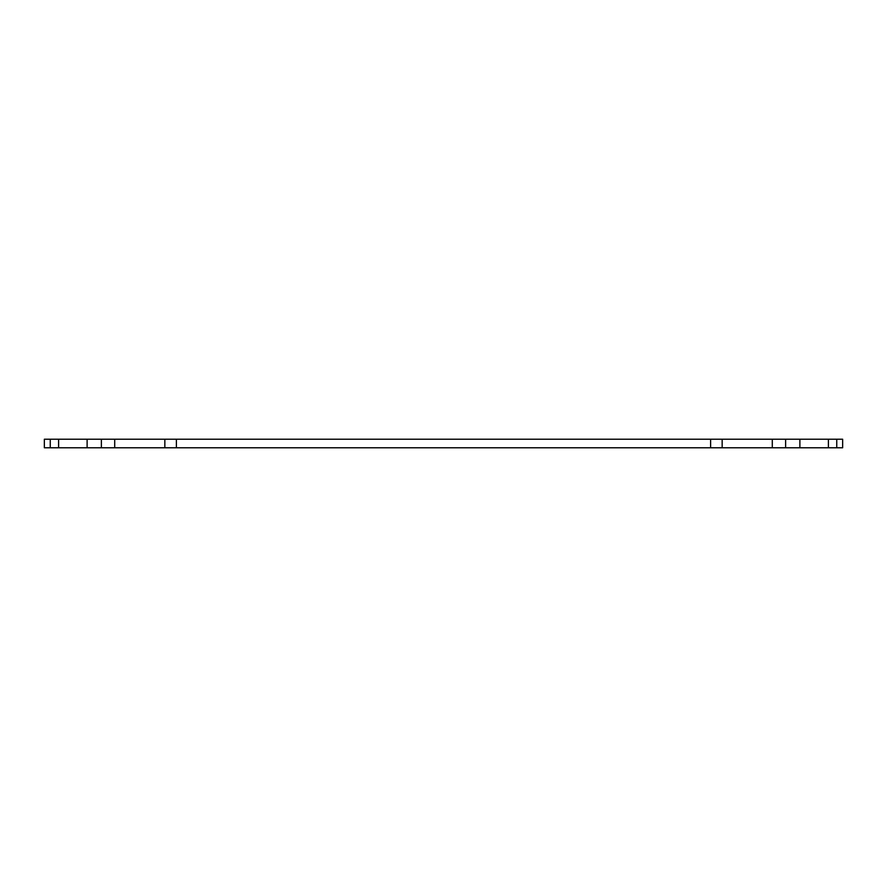<?xml version="1.0" encoding="UTF-8"?>
<svg xmlns="http://www.w3.org/2000/svg" width="887" height="887" viewBox="0 0 887 887"><rect width="100%" height="100%" fill="white"/><g stroke="black" fill="none" stroke-linecap="round" stroke-linejoin="round"><path stroke-width="1.33" d="M828.391 447.78L828.391 439.22L842.65 439.22L842.65 447.78L44.35 447.78L44.35 439.22L58.609 439.22L58.609 447.78M114.711 447.78L114.711 439.22L101.373 439.22L101.373 447.78M114.711 439.22L164.838 439.22L164.838 447.78M722.162 447.78L722.162 439.22L164.838 439.22M722.162 439.22L772.289 439.22L772.289 447.78M828.391 439.22L772.289 439.22M87.114 447.78L87.114 439.22L58.609 439.22M87.114 439.22L101.373 439.22M176.391 447.78L176.391 439.22M710.609 447.78L710.609 439.22M785.627 447.78L785.627 439.22M799.886 447.78L799.886 439.22M836.751 439.22L836.751 447.78M50.249 447.78L50.249 439.22"/></g></svg>
